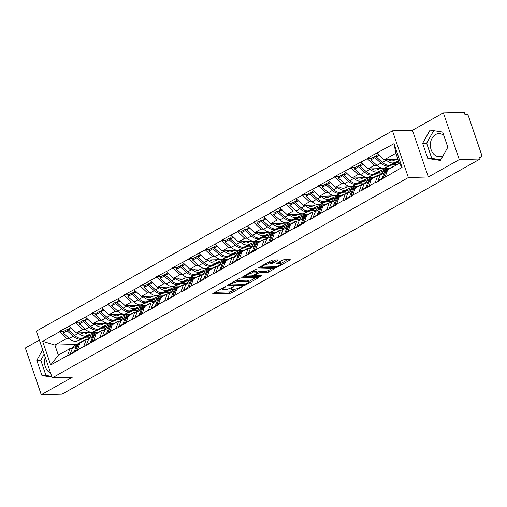 <?xml version="1.0" encoding="UTF-8"?>
<svg xmlns="http://www.w3.org/2000/svg" width="507" height="507" viewBox="0 0 507 507"><rect width="100%" height="100%" fill="white"/><g stroke="black" fill="none" stroke-linecap="round" stroke-linejoin="round"><path stroke-width="0.76" d="M225.4 286.721L213.206 293.23A1.458 0.349 161.2 0 0 212.763 293.673A1.458 0.349 161.2 0 0 213.124 293.775L229.918 293.312A1.458 0.349 161.2 0 0 231.87 292.71L242.695 286.62L242.758 286.24L239.988 287.444A4.658 1.115 161.2 0 1 233.74 289.364L232.345 289.402A4.658 1.115 161.2 0 1 231.198 289.066A4.658 1.115 161.2 0 1 232.618 287.653L234.082 286.48L231.312 287.684A4.658 1.115 161.2 0 1 225.064 289.605L223.663 289.643A4.658 1.115 161.2 0 1 222.522 289.307A4.658 1.115 161.2 0 1 223.942 287.894L225.4 286.721M443.79 135.35A11.56 8.866 -91.6 0 0 438.904 133.614A11.56 8.866 -91.6 0 0 435.608 134.551A11.56 8.866 -91.6 0 0 430.582 147.619A11.56 8.866 -91.6 0 0 439.544 156.726A11.56 8.866 -91.6 0 0 442.839 155.795A11.56 8.866 -91.6 0 0 443.112 155.636M50.618 373.108A11.56 8.866 88.4 0 1 45.262 357.391M277.722 260.459A1.458 0.349 161.2 0 0 278.172 260.015A1.458 0.349 161.2 0 0 277.811 259.914L273.102 260.04A1.458 0.349 161.2 0 0 271.144 260.642L259.121 267.404A1.458 0.349 161.2 0 0 258.678 267.848A1.458 0.349 161.2 0 0 259.033 267.956L275.827 267.487A1.458 0.349 161.2 0 0 277.785 266.885L289.808 260.123A1.458 0.349 161.2 0 0 290.251 259.679A1.458 0.349 161.2 0 0 289.896 259.578L284.205 259.736A1.458 0.349 161.2 0 0 282.253 260.332L277.101 263.228A1.458 0.349 161.2 0 0 276.657 263.672A1.458 0.349 161.2 0 0 277.018 263.773L279.839 263.697A3.891 0.938 161.2 0 1 280.796 263.976A3.891 0.938 161.2 0 1 278.59 265.662A3.891 0.938 161.2 0 1 274.388 266.764L263.329 267.069A3.891 0.938 161.2 0 1 262.373 266.79A3.891 0.938 161.2 0 1 264.578 265.104A3.891 0.938 161.2 0 1 268.786 264.001L270.624 263.951A1.458 0.349 161.2 0 0 272.576 263.355L277.722 260.459L277.538 259.92M428.333 176.994L459.279 159.591L480.091 159.008L62.069 394.129L41.251 394.706L72.197 377.303L52.234 377.854L408.369 177.545L428.333 176.994L412.432 130.28L392.469 130.831L408.369 177.545M241.402 277.868A1.458 0.349 161.2 0 0 239.45 278.47L227.421 285.232A1.458 0.349 161.2 0 0 226.978 285.675A1.458 0.349 161.2 0 0 227.339 285.783L244.133 285.314A1.458 0.349 161.2 0 0 246.085 284.712L258.114 277.95A1.458 0.349 161.2 0 0 258.557 277.506A1.458 0.349 161.2 0 0 258.196 277.405L241.402 277.868M243.271 276.321L255.3 269.553A1.458 0.349 161.2 0 1 257.252 268.957L274.046 268.488A1.458 0.349 161.2 0 1 274.407 268.596A1.458 0.349 161.2 0 1 273.957 269.04L268.811 271.929A1.458 0.349 161.2 0 1 266.859 272.532L260.047 272.722A1.458 0.349 161.2 0 0 258.095 273.317L254.685 275.238A1.458 0.349 161.2 0 0 254.241 275.681A1.458 0.349 161.2 0 0 254.596 275.789L261.688 275.593L260.262 276.391L243.189 276.866A1.458 0.349 161.2 0 1 242.828 276.765A1.458 0.349 161.2 0 1 243.271 276.321M392.469 130.831L36.327 331.141L52.234 377.854M371.707 158.184L367.125 158.311L367.264 158.723L374.331 165.396L376.878 165.326M367.125 158.311L393.996 143.684L402.064 167.38L375.465 182.831L375.332 182.419L368.995 185.98L369.134 186.392L352.796 195.094L352.935 195.499L343.074 201.051L342.935 200.639L336.597 204.201L336.737 204.613L326.876 210.158L326.736 209.752L310.677 219.271L310.538 218.859L304.206 222.421L304.346 222.833L294.478 228.378L294.339 227.973L278.28 237.491L278.147 237.08L271.809 240.641L271.948 241.053L255.61 249.755L255.75 250.16L245.889 255.712L245.749 255.3L239.412 258.862L239.551 259.273L229.69 264.819L229.551 264.413L213.491 273.932L213.352 273.52L207.021 277.082L207.16 277.494L197.293 283.039L197.153 282.633L190.822 286.195L190.962 286.601L181.094 292.152L180.961 291.74L164.902 301.259L164.762 300.854L158.425 304.415L158.564 304.827L148.703 310.373L148.564 309.961L132.504 319.48L132.365 319.074L126.034 322.636L126.173 323.048L116.306 328.593L116.166 328.181L109.835 331.749L109.975 332.155L100.107 337.7L99.968 337.294L83.909 346.813L83.775 346.408L77.438 349.969L77.577 350.375L67.716 355.927L67.577 355.515L50.7 365.002L42.632 341.306L59.509 331.819L66.575 338.492L69.129 338.423M63.952 331.28L59.37 331.407L59.509 331.819M59.37 331.407L75.708 322.706L82.774 329.385L85.322 329.316M80.15 322.173L75.568 322.3L75.708 322.706M75.568 322.3L91.9 313.599L98.973 320.272L101.52 320.202M96.343 313.06L91.761 313.187L91.9 313.599M91.761 313.187L108.099 304.485L115.171 311.165L117.719 311.095M112.541 303.953L107.959 304.08L108.099 304.485M107.959 304.08L124.297 295.378L131.37 302.052L133.918 301.982M128.74 294.84L124.158 294.966L124.297 295.378M124.158 294.966L140.496 286.265L147.569 292.945L150.116 292.875M144.939 285.733L140.357 285.859L140.496 286.265M140.357 285.859L156.695 277.158L163.761 283.831L166.315 283.762M161.137 276.619L156.555 276.746L156.695 277.158M156.555 276.746L172.893 268.045L179.96 274.724L182.507 274.655M177.336 267.506L172.754 267.639L172.893 268.045M172.754 267.639L189.086 258.938L196.158 265.611L198.706 265.541M193.528 258.399L188.946 258.526L189.086 258.938M188.946 258.526L205.284 249.824L212.357 256.504L214.905 256.434M209.727 249.286L205.145 249.419L205.284 249.824M205.145 249.419L221.483 240.711L228.556 247.391L231.103 247.321M225.926 240.179L221.344 240.305L221.483 240.711M221.344 240.305L237.682 231.604L244.754 238.284L247.302 238.208M242.124 231.065L237.542 231.192L237.682 231.604M237.542 231.192L253.88 222.491L260.947 229.17L263.501 229.101M258.323 221.958L253.741 222.085L253.88 222.491M253.741 222.085L270.079 213.384L277.145 220.063L279.693 219.987M274.521 212.845L269.939 212.972L270.079 213.384M269.939 212.972L286.271 204.27L293.344 210.95L295.892 210.88M290.714 203.738L286.132 203.865L286.271 204.27M286.132 203.865L302.47 195.163L309.543 201.843L312.09 201.767M306.912 194.625L302.33 194.751L302.47 195.163M302.33 194.751L318.669 186.05L325.741 192.73L328.289 192.66M323.111 185.518L318.529 185.644L318.669 186.05M318.529 185.644L334.867 176.943L341.94 183.623L344.487 183.547M339.31 176.404L334.728 176.531L334.867 176.943M334.728 176.531L351.066 167.83L358.132 174.509L360.686 174.44M355.508 167.297L350.926 167.424L351.066 167.83M350.926 167.424L367.264 158.723M380.104 175.416L377.766 175.479L375.332 182.419M368.995 185.98L371.428 179.041L377.766 175.479M392 164.908L396.791 164.775M374.331 165.396L368 168.964L389.737 168.356M360.927 162.284L368 168.964M363.906 184.523L361.567 184.586L359.133 191.532M352.796 195.094L355.23 188.148L361.567 184.586M375.807 174.015L380.877 173.876M358.132 174.509L351.801 178.071L373.545 177.469M380.599 174.326L378.596 175.454M344.728 171.391L351.801 178.071M347.713 193.636L345.368 193.699L342.935 200.639M336.597 204.201L339.037 197.261L345.368 193.699M359.609 183.128L364.685 182.989M341.94 183.623L335.602 187.184L357.346 186.576M364.4 183.439L362.397 184.567M328.53 180.505L335.602 187.184M331.515 202.743L329.17 202.806L326.736 209.752M320.405 213.314L322.839 206.368L329.17 202.806M343.41 192.242L348.486 192.096M325.741 192.73L319.404 196.291L341.148 195.689M348.201 192.546L346.199 193.674M312.337 189.612L319.404 196.291M315.316 211.856L312.971 211.92L310.538 218.859M304.206 222.421L306.64 215.481L312.971 211.92M327.211 201.349L332.288 201.209M309.543 201.843L303.211 205.405L324.949 204.796M332.003 201.659L330 202.787M296.139 198.725L303.211 205.405M299.117 220.963L296.779 221.027L294.339 227.973M288.008 231.534L290.441 224.588L296.779 221.027M311.013 210.462L316.089 210.316M293.344 210.95L287.013 214.512L308.75 213.91M315.804 210.766L313.801 211.894M279.94 207.832L287.013 214.512M282.919 230.077L280.58 230.14L278.147 237.08M271.809 240.641L274.243 233.702L280.58 230.14M294.814 219.569L299.891 219.43M277.145 220.063L270.814 223.625L292.552 223.017M299.612 219.88L297.603 221.008M263.741 216.945L270.814 223.625M266.72 239.184L264.381 239.247L261.948 246.193M255.61 249.755L258.044 242.815L264.381 239.247M278.622 228.682L283.692 228.537M260.947 229.17L254.615 232.732L276.359 232.13M283.413 228.987L281.41 230.115M247.543 226.059L254.615 232.732M250.528 248.297L248.183 248.36L245.749 255.3M239.412 258.862L241.852 251.922L248.183 248.36M262.423 237.789L267.5 237.65M244.754 238.284L238.417 241.845L260.161 241.237M267.214 238.1L265.212 239.228M231.344 235.166L238.417 241.845M234.329 257.404L231.984 257.467L229.551 264.413M223.219 267.975L225.653 261.035L231.984 257.467M246.225 246.903L251.301 246.757M228.556 247.391L222.218 250.952L243.962 250.35M251.016 247.213L249.013 248.335M215.152 244.279L222.218 250.952M218.13 266.517L215.786 266.581L213.352 273.52M207.021 277.082L209.454 270.142L215.786 266.581M230.026 256.01L235.102 255.87M212.357 256.504L206.026 260.066L227.763 259.457M234.817 256.32L232.814 257.448M198.953 253.386L206.026 260.066M201.932 275.624L199.593 275.694L197.153 282.633M190.822 286.195L193.256 279.256L199.593 275.694M213.827 265.123L218.904 264.977M196.158 265.611L189.827 269.173L211.565 268.571M218.618 265.434L216.616 266.555M182.754 262.499L189.827 269.173M185.733 284.738L183.395 284.801L180.961 291.74M174.623 295.308L177.057 288.363L183.395 284.801M197.629 274.23L202.705 274.091M179.96 274.724L173.628 278.286L195.366 277.678M202.426 274.541L200.417 275.669M166.556 271.606L173.628 278.286M169.534 293.845L167.196 293.914L164.762 300.854M158.425 304.415L160.858 297.476L167.196 293.914M181.436 283.343L186.506 283.198M163.761 283.831L157.43 287.393L179.174 286.791M186.227 283.654L184.225 284.776M150.357 280.72L157.43 287.393M153.342 302.958L150.997 303.021L148.564 309.961M142.226 313.529L144.666 306.583L150.997 303.021M165.238 292.45L170.314 292.311M147.569 292.945L141.231 296.506L162.975 295.904M170.029 292.761L168.026 293.889M134.159 289.827L141.231 296.506M137.144 312.065L134.799 312.135L132.365 319.074M126.034 322.636L128.467 315.696L134.799 312.135M149.039 301.564L154.115 301.424M131.37 302.052L125.033 305.613L146.776 305.011M153.83 301.874L151.827 302.996M117.966 298.94L125.033 305.613M120.945 321.178L118.6 321.242L116.166 328.181M109.835 331.749L112.269 324.803L118.6 321.242M132.84 310.671L137.917 310.531M115.171 311.165L108.84 314.727L130.578 314.125M137.631 310.981L135.629 312.109M101.768 308.047L108.84 314.727M104.746 330.285L102.408 330.355L99.968 337.294M93.637 340.856L96.07 333.917L102.408 330.355M116.642 319.784L121.718 319.644M98.973 320.272L92.642 323.834L114.379 323.232M121.433 320.094L119.43 321.216M85.569 317.16L92.642 323.834M88.548 339.398L86.209 339.462L83.775 346.408M77.438 349.969L79.872 343.024L86.209 339.462M100.443 328.891L105.519 328.751M82.774 329.385L76.443 332.947L98.181 332.345M105.241 329.201L103.232 330.33M69.37 326.267L76.443 332.947M72.349 348.505L70.01 348.575L67.577 355.515M66.575 338.492L54.895 345.064L58.33 355.141L70.01 348.575M84.251 338.004L89.321 337.865M76.639 344.462L54.895 345.064L42.632 341.306M89.042 338.315L87.039 339.443M58.33 355.141L50.7 365.002M39.381 340.102L25.35 347.992L41.251 394.706M459.279 159.591L443.372 112.871L464.19 112.294L464.887 114.341L466.408 114.297A2.224 1.325 60.6 0 1 468.531 116.299L481.65 154.844A2.224 1.325 60.6 0 1 481.314 156.821A2.224 1.325 60.6 0 1 480.921 156.923L479.4 156.967L480.091 159.008M443.372 112.871L412.432 130.28M385.193 176.873L387.627 169.927L399.307 163.362L395.878 153.279L384.198 159.851L397.982 159.471M399.307 163.362L402.064 167.38M377.126 153.171L384.198 159.851M393.996 143.684L395.878 153.279M42.696 349.843L36.796 360.344L41.961 375.516L51.961 377.069M427.794 158.507L440.399 160.459L447.833 147.239L442.668 132.061L430.063 130.109L422.629 143.329L427.794 158.507L431.787 158.393L440.773 159.787M214.759 292.355L229.456 291.95A1.458 0.349 161.2 0 0 231.407 291.348L235.305 289.155M248.715 281.613L256.098 277.462M228.974 284.357L229.36 284.351M229.855 284.566L229.791 284.947L244.532 284.541L247.378 283.286A4.658 1.115 161.2 0 0 248.798 281.873A4.658 1.115 161.2 0 0 247.657 281.537L237.574 281.816A4.658 1.115 161.2 0 0 231.331 283.736L229.855 284.566L229.652 283.983M248.798 281.873L248.335 280.51A4.658 1.115 161.2 0 0 247.188 280.175L247.657 281.537M235.552 280.663A4.658 1.115 161.2 0 1 237.111 280.453L247.188 280.175M271.942 268.545L268.349 270.567L268.811 271.929M257.024 272.297L257.632 271.955A1.458 0.349 161.2 0 1 259.584 271.359L266.397 271.169A1.458 0.349 161.2 0 0 268.349 270.567M254.07 275.187L253.5 275.206M246.465 275.402L244.824 275.447M252.98 272.918A3.891 0.938 161.2 0 0 248.779 274.021A3.891 0.938 161.2 0 0 246.573 275.707A3.891 0.938 161.2 0 0 247.53 275.985L251.428 275.878A1.458 0.349 161.2 0 0 253.38 275.276L256.789 273.355A1.458 0.349 161.2 0 0 257.233 272.912A1.458 0.349 161.2 0 0 256.878 272.81L252.98 272.918L252.518 271.556A3.891 0.938 161.2 0 0 251.554 271.663M257.233 272.912L256.77 271.549A1.458 0.349 161.2 0 0 256.415 271.448L256.878 272.81M252.518 271.556L256.415 271.448M267.417 262.74A3.891 0.938 161.2 0 1 268.317 262.645L270.161 262.594A1.458 0.349 161.2 0 0 272.113 261.992L275.707 259.971M280.796 263.976L280.333 262.613A3.891 0.938 161.2 0 0 279.376 262.334L279.839 263.697M278.654 262.353L279.376 262.334M280.682 263.634L287.792 259.635M260.674 266.53L262.271 266.486M44.179 354.197L40.788 360.23L45.953 375.408L51.701 376.302M45.953 375.408L41.961 375.516M40.788 360.23L36.796 360.344M433.681 130.667L426.621 143.221L431.787 158.393M426.621 143.221L422.629 143.329M88.231 332.617L85.594 333.739A9.931 5.907 -119.4 0 1 80.467 332.833M70.676 327.497L68.914 328.492L68.451 330.013L74.554 335.488A12.155 7.231 60.6 0 0 82.609 337.966L89.371 335.089L81.259 338.727A12.155 7.231 60.6 0 1 73.204 336.249L67.101 330.773L63.102 333.017L69.206 338.499L73.204 336.249M96.21 332.396L92.407 334.538L77.26 340.97A12.155 7.231 -119.4 0 1 69.206 338.499M94.289 332.453L86.608 335.716A12.155 7.231 -119.4 0 1 78.553 333.238L78.173 332.896M63.102 333.017L63.565 331.496L67.564 329.246L67.101 330.773M74.269 335.228A9.931 5.907 60.6 0 1 73.667 334.721L67.564 329.246M74.624 352.035L74.199 351.611L70.2 353.861L70.625 354.285M79.333 343.024A12.155 7.231 60.6 0 0 78.623 343.34A12.155 7.231 60.6 0 0 76.494 345.901L74.199 351.611M78.623 343.34L74.63 345.59A12.155 7.231 60.6 0 0 72.495 348.151L70.2 353.861M92.407 334.538L92.711 335.419M85.607 339.798A12.155 7.231 60.6 0 0 83.972 340.336A12.155 7.231 60.6 0 0 82.666 341.452M75.974 351.275L75.549 350.857L77.514 349.748M83.972 340.336L79.973 342.58A12.155 7.231 60.6 0 0 77.844 345.147L75.549 350.857M68.451 330.013L71.512 328.289M104.429 323.51L101.793 324.632A9.931 5.907 -119.4 0 1 96.666 323.726M86.874 318.39L85.113 319.378L84.65 320.899L90.753 326.375A12.155 7.231 60.6 0 0 98.808 328.853L105.57 325.982L97.458 329.613A12.155 7.231 60.6 0 1 89.403 327.135L83.3 321.66L79.301 323.91L85.404 329.385L89.403 327.135M112.408 323.289L108.606 325.424L93.459 331.863A12.155 7.231 -119.4 0 1 85.404 329.385M110.488 323.339L102.801 326.609A12.155 7.231 -119.4 0 1 94.752 324.131L94.372 323.789M79.301 323.91L79.764 322.389L83.763 320.139L83.3 321.66M90.461 326.121A9.931 5.907 60.6 0 1 89.866 325.614L83.763 320.139M90.823 342.928L90.398 342.504L86.399 344.754L86.824 345.172M95.531 333.91A12.155 7.231 60.6 0 0 94.822 334.233A12.155 7.231 60.6 0 0 92.686 336.794L90.398 342.504M94.822 334.233L90.829 336.477A12.155 7.231 60.6 0 0 88.693 339.044L86.399 344.754M108.606 325.424L108.91 326.312M101.806 330.691A12.155 7.231 60.6 0 0 100.171 331.223A12.155 7.231 60.6 0 0 98.865 332.345M92.173 342.168L91.748 341.743L93.713 340.634M100.171 331.223L96.172 333.473A12.155 7.231 60.6 0 0 94.036 336.033L91.748 341.743M84.65 320.899L87.711 319.182M120.628 314.397L117.992 315.519A9.931 5.907 -119.4 0 1 112.865 314.613M103.067 309.276L101.311 310.271L100.849 311.792L106.952 317.268A12.155 7.231 60.6 0 0 115 319.746L121.769 316.869L113.65 320.506A12.155 7.231 60.6 0 1 105.602 318.028L99.499 312.553L95.5 314.796L101.603 320.272L105.602 318.028M128.607 314.175L124.804 316.317L109.658 322.75A12.155 7.231 -119.4 0 1 101.603 320.272M126.687 314.232L118.999 317.496A12.155 7.231 -119.4 0 1 110.944 315.018L110.564 314.676M95.5 314.796L95.962 313.275L99.961 311.025L99.499 312.553M106.66 317.008A9.931 5.907 60.6 0 1 106.058 316.501L99.961 311.025M107.021 333.815L106.59 333.391L102.598 335.64L103.022 336.065M111.73 324.803A12.155 7.231 60.6 0 0 111.02 325.12A12.155 7.231 60.6 0 0 108.885 327.68L106.59 333.391M111.02 325.12L107.021 327.37A12.155 7.231 60.6 0 0 104.892 329.93L102.598 335.64M124.804 316.317L125.102 317.198M118.004 321.577A12.155 7.231 60.6 0 0 116.369 322.116A12.155 7.231 60.6 0 0 115.064 323.232M108.371 333.055L107.94 332.636L109.911 331.527M116.369 322.116L112.37 324.36A12.155 7.231 60.6 0 0 110.234 326.926L107.94 332.636M100.849 311.792L103.91 310.069M136.827 305.29L134.184 306.412A9.931 5.907 -119.4 0 1 129.063 305.506M119.265 300.169L117.504 301.158L117.047 302.679L123.144 308.155A12.155 7.231 60.6 0 0 131.199 310.633L137.967 307.762L129.849 311.393A12.155 7.231 60.6 0 1 121.794 308.915L115.697 303.44L111.698 305.689L117.801 311.165L121.794 308.915M144.806 305.068L141.003 307.204L125.856 313.643A12.155 7.231 -119.4 0 1 117.801 311.165M142.885 305.119L135.198 308.389A12.155 7.231 -119.4 0 1 127.143 305.911L126.763 305.569M111.698 305.689L112.161 304.168L116.154 301.918L115.697 303.44M122.859 307.901A9.931 5.907 60.6 0 1 122.257 307.394L116.154 301.918M123.22 324.708L122.789 324.284L118.79 326.533L119.221 326.952M127.929 315.69A12.155 7.231 60.6 0 0 127.219 316.013A12.155 7.231 60.6 0 0 125.083 318.573L122.789 324.284M127.219 316.013L123.22 318.257A12.155 7.231 60.6 0 0 121.084 320.823L118.79 326.533M141.003 307.204L141.301 308.091M134.203 312.47A12.155 7.231 60.6 0 0 132.568 313.003A12.155 7.231 60.6 0 0 131.262 314.125M124.57 323.948L124.139 323.523L126.11 322.414M132.568 313.003L128.569 315.253A12.155 7.231 60.6 0 0 126.433 317.813L124.139 323.523M117.047 302.679L120.102 300.962M153.025 296.177L150.383 297.298A9.931 5.907 -119.4 0 1 145.262 296.392M135.464 291.056L133.702 292.045L133.24 293.572L139.343 299.048A12.155 7.231 60.6 0 0 147.398 301.526L154.166 298.648L146.048 302.286A12.155 7.231 60.6 0 1 137.993 299.808L131.89 294.333L127.897 296.576L134 302.052L137.993 299.808M160.998 295.955L157.202 298.097L142.049 304.53A12.155 7.231 -119.4 0 1 134 302.052M159.084 296.012L151.397 299.276A12.155 7.231 -119.4 0 1 143.342 296.798L142.961 296.456M127.897 296.576L128.36 295.055L132.352 292.805L131.89 294.333M139.057 298.788A9.931 5.907 60.6 0 1 138.455 298.281L132.352 292.805M139.412 315.595L138.988 315.17L134.989 317.42L135.42 317.845M144.127 306.583A12.155 7.231 60.6 0 0 143.418 306.9A12.155 7.231 60.6 0 0 141.282 309.46L138.988 315.17M143.418 306.9L139.419 309.15A12.155 7.231 60.6 0 0 137.283 311.71L134.989 317.42M157.202 298.097L157.5 298.978M150.402 303.357A12.155 7.231 60.6 0 0 148.766 303.896A12.155 7.231 60.6 0 0 147.455 305.011M140.762 314.834L140.338 314.416L142.309 313.307M148.766 303.896L144.768 306.139A12.155 7.231 60.6 0 0 142.632 308.706L140.338 314.416M133.24 293.572L136.301 291.848M169.224 287.07L166.581 288.191A9.931 5.907 -119.4 0 1 161.46 287.285M151.663 281.949L149.901 282.938L149.438 284.459L155.541 289.934A12.155 7.231 60.6 0 0 163.596 292.412L170.358 289.541L162.246 293.173A12.155 7.231 60.6 0 1 154.191 290.695L148.088 285.219L144.096 287.469L150.192 292.945L154.191 290.695M177.197 286.848L173.394 288.984L158.247 295.423A12.155 7.231 -119.4 0 1 150.192 292.945M175.283 286.899L167.595 290.162A12.155 7.231 -119.4 0 1 159.54 287.691L159.16 287.349M144.096 287.469L144.552 285.948L148.551 283.698L148.088 285.219M155.256 289.681A9.931 5.907 60.6 0 1 154.654 289.174L148.551 283.698M155.611 306.488L155.186 306.063L151.187 308.313L151.612 308.731M160.326 297.47A12.155 7.231 60.6 0 0 159.616 297.793A12.155 7.231 60.6 0 0 157.481 300.353L155.186 306.063M159.616 297.793L155.617 300.036A12.155 7.231 60.6 0 0 153.482 302.603L151.187 308.313M173.394 288.984L173.698 289.871M166.594 294.25A12.155 7.231 60.6 0 0 164.959 294.782A12.155 7.231 60.6 0 0 163.653 295.904M156.961 305.727L156.536 305.303L158.501 304.194M164.959 294.782L160.966 297.032A12.155 7.231 60.6 0 0 158.83 299.593L156.536 305.303M149.438 284.459L152.499 282.741M185.416 277.956L182.78 279.078A9.931 5.907 -119.4 0 1 177.653 278.172M167.861 272.836L166.1 273.824L165.637 275.352L171.74 280.827A12.155 7.231 60.6 0 0 179.795 283.305L186.557 280.428L178.445 284.066A12.155 7.231 60.6 0 1 170.39 281.588L164.287 276.112L160.288 278.356L166.391 283.831L170.39 281.588M193.395 277.735L189.593 279.87L174.446 286.309A12.155 7.231 -119.4 0 1 166.391 283.831M191.475 277.792L183.794 281.055A12.155 7.231 -119.4 0 1 175.739 278.577L175.359 278.235M160.288 278.356L160.751 276.835L164.75 274.585L164.287 276.112M171.455 280.567A9.931 5.907 60.6 0 1 170.853 280.06L164.75 274.585M171.81 297.375L171.385 296.95L167.386 299.2L167.811 299.624M176.518 288.363A12.155 7.231 60.6 0 0 175.809 288.679A12.155 7.231 60.6 0 0 173.679 291.24L171.385 296.95M175.809 288.679L171.816 290.929A12.155 7.231 60.6 0 0 169.68 293.49L167.386 299.2M189.593 279.87L189.897 280.758M182.793 285.137A12.155 7.231 60.6 0 0 181.157 285.675A12.155 7.231 60.6 0 0 179.852 286.791M173.16 296.614L172.735 296.189L174.7 295.087M181.157 285.675L177.158 287.919A12.155 7.231 60.6 0 0 175.029 290.486L172.735 296.189M165.637 275.352L168.698 273.628M201.615 268.849L198.978 269.971A9.931 5.907 -119.4 0 1 193.851 269.065M184.06 263.729L182.298 264.717L181.836 266.238L187.939 271.714A12.155 7.231 60.6 0 0 195.994 274.192L202.756 271.321L194.644 274.952A12.155 7.231 60.6 0 1 186.589 272.474L180.486 266.999L176.487 269.249L182.59 274.724L186.589 272.474M209.594 268.628L205.791 270.763L190.645 277.202A12.155 7.231 -119.4 0 1 182.59 274.724M207.674 268.678L199.986 271.942A12.155 7.231 -119.4 0 1 191.938 269.471L191.557 269.128M176.487 269.249L176.949 267.721L180.948 265.478L180.486 266.999M187.647 271.46A9.931 5.907 60.6 0 1 187.051 270.953L180.948 265.478M188.008 288.268L187.584 287.843L183.585 290.093L184.009 290.511M192.717 279.249A12.155 7.231 60.6 0 0 192.007 279.572A12.155 7.231 60.6 0 0 189.872 282.133L187.584 287.843M192.007 279.572L188.015 281.816A12.155 7.231 60.6 0 0 185.879 284.383L183.585 290.093M205.791 270.763L206.096 271.651M198.991 276.03A12.155 7.231 60.6 0 0 197.356 276.562A12.155 7.231 60.6 0 0 196.051 277.684M189.358 287.507L188.934 287.082L190.898 285.973M197.356 276.562L193.357 278.812A12.155 7.231 60.6 0 0 191.221 281.372L188.934 287.082M181.836 266.238L184.897 264.521M217.814 259.736L215.177 260.858A9.931 5.907 -119.4 0 1 210.05 259.952M200.252 254.615L198.497 255.604L198.034 257.131L204.137 262.607A12.155 7.231 60.6 0 0 212.186 265.085L218.954 262.208L210.836 265.845A12.155 7.231 60.6 0 1 202.787 263.367L196.684 257.892L192.685 260.135L198.788 265.611L202.787 263.367M225.792 259.514L221.99 261.65L206.843 268.089A12.155 7.231 -119.4 0 1 198.788 265.611M223.872 259.565L216.185 262.835A12.155 7.231 -119.4 0 1 208.13 260.357L207.75 260.015M192.685 260.135L193.148 258.614L197.147 256.365L196.684 257.892M203.846 262.347A9.931 5.907 60.6 0 1 203.244 261.84L197.147 256.365M204.207 279.154L203.776 278.73L199.783 280.979L200.208 281.404M208.916 270.142A12.155 7.231 60.6 0 0 208.206 270.459A12.155 7.231 60.6 0 0 206.07 273.02L203.776 278.73M208.206 270.459L204.207 272.709A12.155 7.231 60.6 0 0 202.078 275.269L199.783 280.979M221.99 261.65L222.288 262.537M215.19 266.916A12.155 7.231 60.6 0 0 213.555 267.455A12.155 7.231 60.6 0 0 212.249 268.571M205.557 278.394L205.126 277.969L207.097 276.866M213.555 267.455L209.556 269.699A12.155 7.231 60.6 0 0 207.42 272.265L205.126 277.969M198.034 257.131L201.095 255.408M234.012 250.629L231.369 251.751A9.931 5.907 -119.4 0 1 226.249 250.845M216.451 245.508L214.689 246.497L214.233 248.018L220.33 253.494A12.155 7.231 60.6 0 0 228.384 255.972L235.153 253.101L227.035 256.732A12.155 7.231 60.6 0 1 218.98 254.254L212.883 248.779L208.884 251.028L214.987 256.504L218.98 254.254M241.991 250.407L238.189 252.543L223.042 258.982A12.155 7.231 -119.4 0 1 214.987 256.504M240.071 250.458L232.383 253.722A12.155 7.231 -119.4 0 1 224.328 251.25L223.948 250.908M208.884 251.028L209.347 249.501L213.339 247.258L212.883 248.779M220.044 253.24A9.931 5.907 60.6 0 1 219.442 252.733L213.339 247.258M220.406 270.047L219.975 269.623L215.976 271.872L216.407 272.291M225.114 261.029A12.155 7.231 60.6 0 0 224.405 261.352A12.155 7.231 60.6 0 0 222.269 263.913L219.975 269.623M224.405 261.352L220.406 263.596A12.155 7.231 60.6 0 0 218.27 266.162L215.976 271.872M238.189 252.543L238.486 253.43M231.388 257.81A12.155 7.231 60.6 0 0 229.753 258.342A12.155 7.231 60.6 0 0 228.448 259.464M221.755 269.287L221.325 268.862L223.295 267.753M229.753 258.342L225.754 260.592A12.155 7.231 60.6 0 0 223.619 263.152L221.325 268.862M214.233 248.018L217.288 246.301M250.211 241.516L247.568 242.638A9.931 5.907 -119.4 0 1 242.447 241.731M232.65 236.395L230.888 237.384L230.425 238.911L236.528 244.387A12.155 7.231 60.6 0 0 244.583 246.865L250.002 244.748L243.233 247.619A12.155 7.231 60.6 0 1 235.178 245.147L229.075 239.665L225.083 241.915L231.186 247.391L235.178 245.147M258.183 241.294L254.387 243.43L239.234 249.869A12.155 7.231 -119.4 0 1 231.186 247.391M256.269 241.345L248.582 244.615A12.155 7.231 -119.4 0 1 240.527 242.137L240.147 241.795M225.083 241.915L225.545 240.394L229.538 238.144L229.075 239.665M236.243 244.127A9.931 5.907 60.6 0 1 235.641 243.62L229.538 238.144M236.598 260.934L236.173 260.509L232.174 262.759L232.605 263.184M241.313 251.922A12.155 7.231 60.6 0 0 240.603 252.239A12.155 7.231 60.6 0 0 238.467 254.799L236.173 260.509M240.603 252.239L236.604 254.489A12.155 7.231 60.6 0 0 234.468 257.049L232.174 262.759M254.387 243.43L254.685 244.317M247.587 248.696A12.155 7.231 60.6 0 0 245.952 249.229A12.155 7.231 60.6 0 0 244.64 250.35M237.948 260.173L237.523 259.749L239.494 258.646M245.952 249.229L241.953 251.478A12.155 7.231 60.6 0 0 239.817 254.039L237.523 259.749M230.425 238.911L233.486 237.187M266.409 232.409L263.767 233.531A9.931 5.907 -119.4 0 1 258.646 232.624M248.848 227.288L247.086 228.277L246.624 229.798L252.727 235.273A12.155 7.231 60.6 0 0 260.782 237.751L267.544 234.874L259.432 238.512A12.155 7.231 60.6 0 1 251.377 236.034L245.274 230.558L241.281 232.808L247.378 238.284L251.377 236.034M274.382 232.187L270.58 234.323L255.433 240.762A12.155 7.231 -119.4 0 1 247.378 238.284M272.468 232.238L264.781 235.502A12.155 7.231 -119.4 0 1 256.726 233.024L256.346 232.688M241.281 232.808L241.738 231.281L245.737 229.037L245.274 230.558M252.442 235.02A9.931 5.907 60.6 0 1 251.84 234.513L245.737 229.037M252.797 251.827L252.372 251.402L248.373 253.646L248.798 254.07M257.512 242.809A12.155 7.231 60.6 0 0 256.802 243.132A12.155 7.231 60.6 0 0 254.666 245.692L252.372 251.402M256.802 243.132L252.803 245.375A12.155 7.231 60.6 0 0 250.667 247.942L248.373 253.646M270.58 234.323L270.884 235.21M263.779 239.589A12.155 7.231 60.6 0 0 262.144 240.122A12.155 7.231 60.6 0 0 260.839 241.243M254.146 251.066L253.722 250.642L255.686 249.533M262.144 240.122L258.152 242.371A12.155 7.231 60.6 0 0 256.016 244.932L253.722 250.642M246.624 229.798L249.685 228.08M282.602 223.295L279.965 224.417A9.931 5.907 -119.4 0 1 274.838 223.511M265.047 218.175L263.285 219.163L262.822 220.691L268.925 226.166A12.155 7.231 60.6 0 0 276.98 228.644L282.393 226.528L275.631 229.398A12.155 7.231 60.6 0 1 267.576 226.927L261.473 221.445L257.474 223.695L263.577 229.17L267.576 226.927M290.581 223.074L286.778 225.209L271.632 231.648A12.155 7.231 -119.4 0 1 263.577 229.17M288.66 223.124L280.979 226.395A12.155 7.231 -119.4 0 1 272.924 223.917L272.544 223.574M257.474 223.695L257.936 222.174L261.935 219.924L261.473 221.445M268.64 225.907A9.931 5.907 60.6 0 1 268.038 225.4L261.935 219.924M268.995 242.714L268.571 242.289L264.572 244.539L264.996 244.963M273.704 233.702A12.155 7.231 60.6 0 0 272.994 234.019A12.155 7.231 60.6 0 0 270.865 236.579L268.571 242.289M272.994 234.019L269.002 236.268A12.155 7.231 60.6 0 0 266.866 238.829L264.572 244.539M286.778 225.209L287.082 226.097M279.978 230.476A12.155 7.231 60.6 0 0 278.343 231.008A12.155 7.231 60.6 0 0 277.037 232.13M270.345 241.953L269.92 241.528L271.885 240.426M278.343 231.008L274.344 233.258A12.155 7.231 60.6 0 0 272.215 235.818L269.92 241.528M262.822 220.691L265.883 218.967M298.8 214.182L296.164 215.31A9.931 5.907 -119.4 0 1 291.037 214.404M281.246 209.068L279.484 210.056L279.021 211.577L285.124 217.053A12.155 7.231 60.6 0 0 293.179 219.531L299.941 216.654L291.829 220.292A12.155 7.231 60.6 0 1 283.774 217.814L277.671 212.338L273.672 214.588L279.775 220.063L283.774 217.814M306.779 213.96L302.977 216.102L287.83 222.541A12.155 7.231 -119.4 0 1 279.775 220.063M304.859 214.017L297.172 217.281A12.155 7.231 -119.4 0 1 289.123 214.803L288.743 214.467M273.672 214.588L274.135 213.06L278.134 210.817L277.671 212.338M284.833 216.8A9.931 5.907 60.6 0 1 284.237 216.293L278.134 210.817M285.194 233.6L284.769 233.182L280.77 235.425L281.195 235.85M289.903 224.588A12.155 7.231 60.6 0 0 289.193 224.905A12.155 7.231 60.6 0 0 287.057 227.472L284.769 233.182M289.193 224.905L285.2 227.155A12.155 7.231 60.6 0 0 283.064 229.722L280.77 235.425M302.977 216.102L303.281 216.99M296.177 221.369A12.155 7.231 60.6 0 0 294.542 221.901A12.155 7.231 60.6 0 0 293.236 223.023M286.544 232.846L286.119 232.421L288.084 231.312M294.542 221.901L290.543 224.151A12.155 7.231 60.6 0 0 288.407 226.711L286.119 232.421M279.021 211.577L282.082 209.86M314.999 205.075L312.363 206.197A9.931 5.907 -119.4 0 1 307.236 205.291M297.438 199.954L295.682 200.943L295.22 202.47L301.323 207.946A12.155 7.231 60.6 0 0 309.371 210.424L314.79 208.307L308.022 211.178A12.155 7.231 60.6 0 1 299.973 208.7L293.87 203.225L289.871 205.474L295.974 210.95L299.973 208.7M322.978 204.853L319.176 206.989L304.029 213.428A12.155 7.231 -119.4 0 1 295.974 210.95M321.058 204.904L313.37 208.174A12.155 7.231 -119.4 0 1 305.315 205.696L304.935 205.354M289.871 205.474L290.334 203.953L294.333 201.704L293.87 203.225M301.031 207.686A9.931 5.907 60.6 0 1 300.429 207.179L294.333 201.704M301.392 224.493L300.962 224.069L296.969 226.318L297.394 226.743M306.101 215.481A12.155 7.231 60.6 0 0 305.391 215.798A12.155 7.231 60.6 0 0 303.256 218.359L300.962 224.069M305.391 215.798L301.392 218.048A12.155 7.231 60.6 0 0 299.263 220.608L296.969 226.318M319.176 206.989L319.473 207.876M312.375 212.256A12.155 7.231 60.6 0 0 310.74 212.788A12.155 7.231 60.6 0 0 309.435 213.91M302.742 223.733L302.311 223.308L304.282 222.205M310.74 212.788L306.741 215.038A12.155 7.231 60.6 0 0 304.606 217.598L302.311 223.308M295.22 202.47L298.281 200.747M331.198 195.962L328.555 197.084A9.931 5.907 -119.4 0 1 323.434 196.177M313.637 190.847L311.875 191.836L311.418 193.357L317.515 198.833A12.155 7.231 60.6 0 0 325.57 201.311L332.339 198.433L324.22 202.071A12.155 7.231 60.6 0 1 316.165 199.593L310.069 194.118L306.07 196.367L312.173 201.843L316.165 199.593M339.177 195.74L335.374 197.882L320.228 204.321A12.155 7.231 -119.4 0 1 312.173 201.843M337.256 195.797L329.569 199.061A12.155 7.231 -119.4 0 1 321.514 196.583L321.134 196.247M306.07 196.367L306.532 194.84L310.525 192.597L310.069 194.118M317.23 198.573A9.931 5.907 60.6 0 1 316.628 198.072L310.525 192.597M317.591 215.38L317.16 214.962L313.161 217.205L313.592 217.63M322.3 206.368A12.155 7.231 60.6 0 0 321.59 206.685A12.155 7.231 60.6 0 0 319.454 209.252L317.16 214.962M321.59 206.685L317.591 208.935A12.155 7.231 60.6 0 0 315.455 211.495L313.161 217.205M335.374 197.882L335.672 198.763M328.574 203.149A12.155 7.231 60.6 0 0 326.939 203.681A12.155 7.231 60.6 0 0 325.633 204.803M318.941 214.626L318.51 214.201L320.481 213.092M326.939 203.681L322.94 205.931A12.155 7.231 60.6 0 0 320.804 208.491L318.51 214.201M311.418 193.357L314.473 191.633M347.396 186.855L344.754 187.977A9.931 5.907 -119.4 0 1 339.633 187.07M329.835 181.734L328.073 182.723L327.611 184.25L333.714 189.726A12.155 7.231 60.6 0 0 341.769 192.204L347.187 190.087L340.419 192.958A12.155 7.231 60.6 0 1 332.364 190.48L326.261 185.004L322.268 187.254L328.371 192.73L332.364 190.48M355.369 186.633L351.573 188.769L336.42 195.208A12.155 7.231 -119.4 0 1 328.371 192.73M353.455 186.684L345.768 189.954A12.155 7.231 -119.4 0 1 337.713 187.476L337.332 187.134M322.268 187.254L322.731 185.733L326.723 183.483L326.261 185.004M333.429 189.466A9.931 5.907 60.6 0 1 332.826 188.959L326.723 183.483M333.783 206.273L333.359 205.848L329.36 208.098L329.791 208.523M338.499 197.261A12.155 7.231 60.6 0 0 337.789 197.578A12.155 7.231 60.6 0 0 335.653 200.138L333.359 205.848M337.789 197.578L333.79 199.828A12.155 7.231 60.6 0 0 331.654 202.388L329.36 208.098M351.573 188.769L351.871 189.656M344.773 194.035A12.155 7.231 60.6 0 0 343.138 194.568A12.155 7.231 60.6 0 0 341.826 195.689M335.133 205.512L334.709 205.088L336.68 203.985M343.138 194.568L339.139 196.817A12.155 7.231 60.6 0 0 337.003 199.378L334.709 205.088M327.611 184.25L330.672 182.526M363.595 177.742L360.952 178.863A9.931 5.907 -119.4 0 1 355.832 177.957M346.034 172.627L344.272 173.616L343.809 175.137L349.912 180.612A12.155 7.231 60.6 0 0 357.967 183.09L364.729 180.213L356.617 183.851A12.155 7.231 60.6 0 1 348.562 181.373L342.459 175.897L338.467 178.147L344.564 183.623L348.562 181.373M371.568 177.52L367.765 179.662L352.618 186.101A12.155 7.231 -119.4 0 1 344.564 183.623M369.654 177.577L361.966 180.841A12.155 7.231 -119.4 0 1 353.911 178.363L353.531 178.027M338.467 178.147L338.923 176.62L342.922 174.376L342.459 175.897M349.627 180.353A9.931 5.907 60.6 0 1 349.025 179.852L342.922 174.376M349.982 197.16L349.557 196.741L345.559 198.985L345.983 199.409M354.697 188.148A12.155 7.231 60.6 0 0 353.987 188.465A12.155 7.231 60.6 0 0 351.852 191.031L349.557 196.741M353.987 188.465L349.988 190.714A12.155 7.231 60.6 0 0 347.853 193.275L345.559 198.985M367.765 179.662L368.069 180.543M360.965 184.922A12.155 7.231 60.6 0 0 359.33 185.461A12.155 7.231 60.6 0 0 358.024 186.576M351.332 196.405L350.907 195.981L352.872 194.872M359.33 185.461L355.337 187.71A12.155 7.231 60.6 0 0 353.202 190.271L350.907 195.981M343.809 175.137L346.87 173.413M379.787 168.635L377.151 169.756A9.931 5.907 -119.4 0 1 372.024 168.85M362.232 163.514L360.471 164.502L360.008 166.03L366.111 171.505A12.155 7.231 60.6 0 0 374.166 173.983L379.578 171.867L372.816 174.738A12.155 7.231 60.6 0 1 364.761 172.26L358.658 166.784L354.659 169.034L360.762 174.509L364.761 172.26M387.766 168.413L383.964 170.548L368.817 176.987A12.155 7.231 -119.4 0 1 360.762 174.509M385.846 168.463L378.165 171.734A12.155 7.231 -119.4 0 1 370.11 169.256L369.73 168.913M354.659 169.034L355.122 167.513L359.121 165.263L358.658 166.784M365.826 171.246A9.931 5.907 60.6 0 1 365.224 170.739L359.121 165.263M366.181 188.053L365.756 187.628L361.757 189.878L362.182 190.302M370.89 179.041A12.155 7.231 60.6 0 0 370.18 179.358A12.155 7.231 60.6 0 0 368.05 181.918L365.756 187.628M370.18 179.358L366.187 181.607A12.155 7.231 60.6 0 0 364.051 184.168L361.757 189.878M383.964 170.548L384.268 171.436M377.164 175.815A12.155 7.231 60.6 0 0 375.529 176.347A12.155 7.231 60.6 0 0 374.223 177.469M367.531 187.292L367.106 186.868L369.071 185.765M375.529 176.347L371.53 178.597A12.155 7.231 60.6 0 0 369.4 181.157L367.106 186.868M360.008 166.03L363.069 164.306M395.986 159.521L393.35 160.643A9.931 5.907 -119.4 0 1 388.223 159.737M378.431 154.401L376.669 155.395L376.207 156.917L382.31 162.392A12.155 7.231 60.6 0 0 390.365 164.87L397.127 161.993L389.015 165.631A12.155 7.231 60.6 0 1 380.96 163.153L374.857 157.677L370.858 159.927L376.961 165.402L380.96 163.153M398.844 161.999L385.016 167.88A12.155 7.231 -119.4 0 1 376.961 165.402M398.464 160.877L394.357 162.62A12.155 7.231 -119.4 0 1 386.309 160.142L385.928 159.8M370.858 159.927L371.32 158.399L375.319 156.15L374.857 157.677M382.018 162.132A9.931 5.907 60.6 0 1 381.422 161.632L375.319 156.15M382.379 178.939L381.955 178.521L377.956 180.765L378.38 181.189M387.088 169.927A12.155 7.231 60.6 0 0 386.378 170.244A12.155 7.231 60.6 0 0 384.243 172.811L381.955 178.521M386.378 170.244L382.386 172.494A12.155 7.231 60.6 0 0 380.25 175.054L377.956 180.765M393.362 166.702A12.155 7.231 60.6 0 0 391.727 167.24A12.155 7.231 60.6 0 0 390.422 168.356M383.729 178.185L383.305 177.761L385.269 176.651M391.727 167.24L387.728 169.49A12.155 7.231 60.6 0 0 385.593 172.05L383.305 177.761M376.207 156.917L379.268 155.193M479.628 157.652L480.921 156.923M223.739 287.304L223.942 287.894M233.898 286.493L234.019 286.861M232.421 287.063L232.618 287.653M242.574 286.252L242.695 286.62M231.407 291.348L231.87 292.71M229.456 291.95L229.918 293.312M212.984 293.369L213.124 293.775M225.216 286.74L225.342 287.101M257.93 277.411L258.114 277.95M245.889 284.129L246.085 284.712M243.88 284.56L244.133 285.314M227.199 285.378L227.339 285.783M237.111 280.453L237.574 281.816M231.129 283.147L231.331 283.736M273.774 268.495L273.957 269.04M266.397 271.169L266.859 272.532M259.584 271.359L260.047 272.722M257.632 271.955L258.095 273.317M254.482 274.655L254.685 275.238M260.002 275.637L260.262 276.391M243.049 276.461L243.189 276.866M272.113 261.992L272.576 263.355M270.161 262.594L270.624 263.951M268.317 262.645L268.786 264.001M276.879 263.367L277.018 263.773M289.624 259.584L289.808 260.123M277.506 266.086L277.785 266.885M275.535 266.625L275.827 267.487M258.893 267.55L259.033 267.956M77.26 340.97L81.259 338.727M82.609 337.966L86.608 335.716M72.495 348.151L76.494 345.901M77.844 345.147L79.447 344.24M74.554 335.488L78.553 333.238M93.459 331.863L97.458 329.613M98.808 328.853L102.801 326.609M88.693 339.044L92.686 336.794M94.036 336.033L95.646 335.133M90.753 326.375L94.752 324.131M109.658 322.75L113.65 320.506M115 319.746L118.999 317.496M104.892 329.93L108.885 327.68M110.234 326.926L111.844 326.02M106.952 317.268L110.944 315.018M125.856 313.643L129.849 311.393M131.199 310.633L135.198 308.389M121.084 320.823L125.083 318.573M126.433 317.813L128.037 316.913M123.144 308.155L127.143 305.911M142.049 304.53L146.048 302.286M147.398 301.526L151.397 299.276M137.283 311.71L141.282 309.46M142.632 308.706L144.235 307.8M139.343 299.048L143.342 296.798M158.247 295.423L162.246 293.173M163.596 292.412L167.595 290.162M153.482 302.603L157.481 300.353M158.83 299.593L160.434 298.693M155.541 289.934L159.54 287.691M174.446 286.309L178.445 284.066M179.795 283.305L183.794 281.055M169.68 293.49L173.679 291.24M175.029 290.486L176.632 289.579M171.74 280.827L175.739 278.577M190.645 277.202L194.644 274.952M195.994 274.192L199.986 271.942M185.879 284.383L189.872 282.133M191.221 281.372L192.831 280.472M187.939 271.714L191.938 269.471M206.843 268.089L210.836 265.845M212.186 265.085L216.185 262.835M202.078 275.269L206.07 273.02M207.42 272.265L209.03 271.359M204.137 262.607L208.13 260.357M223.042 258.982L227.035 256.732M228.384 255.972L232.383 253.722M218.27 266.162L222.269 263.913M223.619 263.152L225.222 262.252M220.33 253.494L224.328 251.25M239.234 249.869L243.233 247.619M244.583 246.865L248.582 244.615M234.468 257.049L238.467 254.799M239.817 254.039L241.421 253.139M236.528 244.387L240.527 242.137M255.433 240.762L259.432 238.512M260.782 237.751L264.781 235.502M250.667 247.942L254.666 245.692M256.016 244.932L257.619 244.025M252.727 235.273L256.726 233.024M271.632 231.648L275.631 229.398M276.98 228.644L280.979 226.395M266.866 238.829L270.865 236.579M272.215 235.818L273.818 234.918M268.925 226.166L272.924 223.917M287.83 222.541L291.829 220.292M293.179 219.531L297.172 217.281M283.064 229.722L287.057 227.472M288.407 226.711L290.017 225.805M285.124 217.053L289.123 214.803M304.029 213.428L308.022 211.178M309.371 210.424L313.37 208.174M299.263 220.608L303.256 218.359M304.606 217.598L306.215 216.698M301.323 207.946L305.315 205.696M320.228 204.321L324.22 202.071M325.57 201.311L329.569 199.061M315.455 211.495L319.454 209.252M320.804 208.491L322.408 207.585M317.515 198.833L321.514 196.583M336.42 195.208L340.419 192.958M341.769 192.204L345.768 189.954M331.654 202.388L335.653 200.138M337.003 199.378L338.606 198.478M333.714 189.726L337.713 187.476M352.618 186.101L356.617 183.851M357.967 183.09L361.966 180.841M347.853 193.275L351.852 191.031M353.202 190.271L354.805 189.365M349.912 180.612L353.911 178.363M368.817 176.987L372.816 174.738M374.166 173.983L378.165 171.734M364.051 184.168L368.05 181.918M369.4 181.157L371.004 180.258M366.111 171.505L370.11 169.256M385.016 167.88L389.015 165.631M390.365 164.87L394.357 162.62M380.25 175.054L384.243 172.811M385.593 172.05L387.202 171.144M382.31 162.392L386.309 160.142M479.666 157.747L481.314 156.821M222.142 288.204L222.522 289.307M230.818 287.951L231.198 289.066M229.303 284.18L229.538 284.877M253.982 274.933L254.241 275.681M246.218 274.661L246.573 275.707M262.024 265.769L262.373 266.79"/></g></svg>
